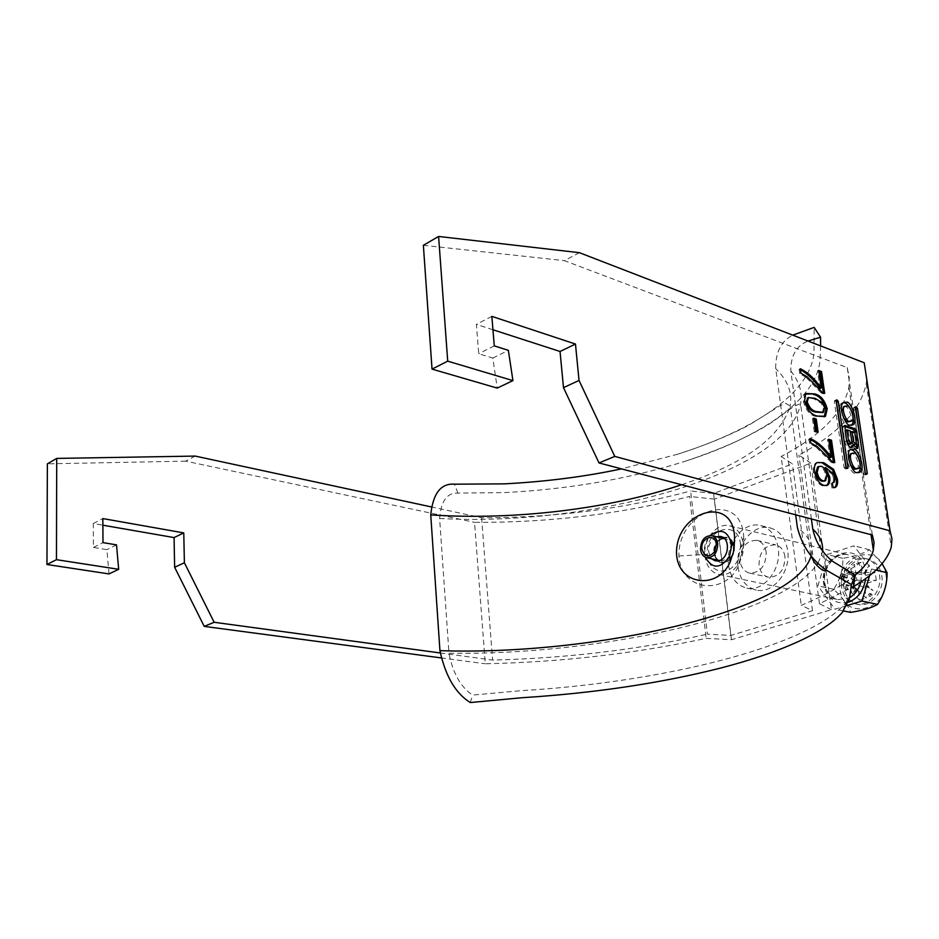 <?xml version="1.0" encoding="UTF-8"?>
<svg xmlns="http://www.w3.org/2000/svg" width="939" height="939" viewBox="0 0 939 939"><rect width="100%" height="100%" fill="white"/><g stroke="black" fill="none" stroke-linecap="round" stroke-linejoin="round"><path stroke-width="0.7" stroke-dasharray="4.7 3.52" d="M851.732 449.887L848.997 450.098C842.271 452.352 851.11 475.451 855.194 473.15L858.223 472.669M860.077 463.209L858.258 457.258M856.568 469.077C861.239 467.505 855.171 452.398 852.307 453.783L851.603 453.643M848.633 459.429L850.253 464.782M843.879 406.622L845.311 406.751C848.046 405.531 854.138 420.015 849.654 421.775M851.321 425.308L848.14 425.766C844.243 427.832 835.381 405.671 841.837 403.136L843.245 402.69M728.488 564.985C730.519 577.731 736.634 585.443 746.834 588.119C763.466 592.274 781.706 569.41 778.231 548.176C776.154 535.911 770.32 528.375 760.731 525.558C743.7 520.722 725.213 543.669 728.488 564.985M738.007 567.062C740.049 579.75 746.165 587.415 756.353 590.079C772.961 594.234 791.143 571.522 787.668 550.418C785.567 538.223 779.734 530.735 770.156 527.918C753.148 523.082 734.709 545.876 738.007 567.062M784.957 556.639C783.865 550.231 780.767 546.298 775.684 544.843C764.816 544.925 759.252 551.733 758.994 565.266C760.074 571.816 763.243 575.795 768.501 577.203C779.264 576.969 784.746 570.114 784.957 556.639M766.177 552.249C765.085 545.77 761.999 541.791 756.904 540.336C746 540.441 740.413 547.343 740.12 561.053C741.188 567.672 744.357 571.687 749.615 573.107C760.414 572.849 765.931 565.9 766.177 552.249M731.481 639.741L714.403 499.125L810.862 463.173L831.461 609.681L731.481 639.741L706.163 638.356C634.952 653.65 561.322 662.124 485.275 663.779L474.535 522.354C548.822 522.73 620.503 514.103 689.59 496.461L706.163 638.356M831.461 609.681L819.489 603.777L853.492 586.64M855.065 575.138C841.99 585.866 824.055 595.925 801.26 605.303L812.517 610.702L730.812 635.445L707.396 634.13L690.623 490.98L713.57 493.48L792.399 463.889L781.142 456.483L801.26 605.303M440.145 652.957L492.599 660.07C567.074 658.239 638.673 649.588 707.396 634.13M440.954 657.887L485.275 663.779M810.862 463.173L798.878 455.086C838.41 433.654 860.863 409.838 866.228 383.675L866.674 378.793M714.403 499.125L689.59 496.461M195.218 456.084L185.64 461.143L474.535 522.354M430.989 506.849L481.601 517.753C554.327 517.835 624.001 508.915 690.623 490.98M579.41 252.685L564.374 260.643L847.213 367.642L849.243 377.372L848.903 387.173C843.445 412.655 820.85 435.766 781.142 456.483M185.64 461.143L47.384 463.843M109.03 573.917L106.893 549.644L93.407 547.437L93.301 523.539L102.879 525.194M423.372 245.302L564.374 260.643M847.213 367.642L872.366 535.054M492.952 329.765L476.378 324.401L478.702 353.721L492.799 358.064L497.259 388.1M481.601 517.753L492.599 660.07M713.57 493.48L730.812 635.445M812.517 610.702L792.399 463.889M819.489 603.777L798.878 455.086M834.325 487.67L833.198 487.693M831.989 488.127L831.038 483.491L832.259 483.057M831.038 483.491L832.283 483.198M832.459 483.116L834.313 482.094M833.093 482.529L833.609 478.526L834.818 478.092M833.609 478.526L832.388 474.477L833.609 474.031M832.388 474.477L824.348 468.021M826.273 485.663L823.961 485.463M822.74 485.897C818.01 484.184 814.888 479.653 813.362 472.305L814.571 471.859M813.362 472.305C812.74 467.681 813.538 464.605 815.756 463.056L817.047 462.563M824.407 481.191L825.768 475.486C824.9 470.873 822.998 467.951 820.064 466.73L818.468 466.613M825.768 475.486L826.989 475.04M820.064 466.73L821.285 466.272M830.053 457.669L827.459 439.745L828.668 439.288M827.459 439.745L828.797 440.18M833.421 462.188L833.539 463.044L834.748 462.598M833.539 463.044L831.238 462.34L832.447 461.894M831.238 462.34L815.968 446.999L817.176 446.541M815.968 446.999L809.582 443.49L810.791 443.032M809.582 443.49L808.937 438.959L810.146 438.49M808.937 438.959L810.287 439.511M816.742 431.576L816.871 432.48L814.277 431.635L815.486 431.165M814.277 431.635L812.435 418.63L813.632 418.16M812.435 418.63L813.761 419.076M816.871 432.48L818.08 432.01M824.149 416.846L816.367 416.552C810.287 415.519 805.955 410.507 803.385 401.528L804.477 394.509L805.662 394.028M804.477 394.509L806.355 393.511M816.367 416.552L817.564 416.083M803.385 401.528L804.582 401.047M822.224 412.773L823.468 408.371L821.296 403.277L813.843 398.793L807.904 397.807M821.296 403.277L822.482 402.808M813.843 398.793L815.029 398.324M823.468 408.371L824.665 407.902M820.052 388.453L817.529 370.999L818.714 370.506M817.529 370.999L818.855 371.48M823.374 392.889L823.515 393.828L824.7 393.359M823.515 393.828L821.226 393.018L822.411 392.549M821.226 393.018L806.073 377.372L807.258 376.891M806.073 377.372L799.735 373.64L800.92 373.147M799.735 373.64L799.112 369.227L800.298 368.734M799.112 369.227L800.451 369.825M93.301 523.539L102.844 518.574M93.407 547.437L102.985 542.625M116.506 544.866L106.893 549.644M492.799 358.064L508.363 350.329M494.278 345.892L478.702 353.721M491.848 316.373L476.378 324.401M851.016 409.885L853.011 416.165M843.457 417.808L841.626 412.068M846.133 467.61L845.699 469.007L847.506 468.35M836.215 401.434L834.853 400.648L834.337 401.446L844.032 467.481L845.699 469.007M855.441 408.277L854.056 407.397L853.563 408.195L863.364 473.409L864.173 474.653L865.969 474.007M865.382 473.432L865.253 474.888L864.173 474.653M851.79 442.703L850.194 432.186L852.964 433.102L854.455 443.114L854.009 444.84M852.964 433.102L854.736 432.433M849.455 444.358L849.995 442.316L848.398 431.588L850.182 430.907M848.398 431.588L845.112 430.496M844.454 426.423L843.034 426.142L842.694 427.409L844.795 441.623C846.004 446.307 847.894 448.443 850.452 448.02L851.004 447.527M851.614 445.767L855.781 449.03L856.356 448.455M869.784 595.596L871.251 593.847L872.12 594.88L870.664 596.629L869.784 595.596M868.141 595.232L869.608 593.483L870.476 594.528L869.009 596.277L868.141 595.232M743.125 543.364C745.695 559.844 731.657 577.661 718.91 574.41C711.175 572.344 706.551 566.393 705.025 556.545C702.56 540.019 716.739 522.178 729.709 525.817C737.092 527.953 741.564 533.81 743.125 543.364M885.911 574.515C892.132 609.481 843.398 623.555 839.912 588.741C833.726 555.066 881.416 539.338 885.911 574.515M882.12 563.682L869.42 549.761C863.763 553.458 854.924 556.322 842.893 558.329C843.14 569.327 840.065 579.645 833.656 589.281C842.529 597.533 848.21 605.232 850.675 612.381M844.654 582.051L841.074 576.98L843.445 576.241L853.598 579.257L844.654 582.051L845.757 589.715L842.177 584.739L844.56 583.999L843.011 580.419L843.445 576.241L844.807 573.776L851.38 571.698L853.316 573.13L854.889 576.71L854.455 580.924L856.861 580.173L855.722 572.379L853.316 573.13L866.04 575.384L875.16 572.544L855.722 572.379M843.879 587.521C841.144 572.004 855.077 555.524 868.117 559.163C875.524 561.287 880.089 566.839 881.791 575.795C884.62 591.23 870.876 607.662 858.07 604.446C850.288 602.404 845.558 596.758 843.879 587.521M841.567 587.004C838.832 571.475 852.788 554.961 865.828 558.599C873.247 560.736 877.801 566.287 879.503 575.255C882.331 590.713 868.575 607.169 855.769 603.953C847.976 601.911 843.245 596.265 841.567 587.004M850.98 568.893L851.38 571.698L862.577 572.849L861.016 562.273L850.98 568.893L844.396 570.971L844.807 573.776L856.028 574.903L854.478 564.351L844.396 570.971M853.492 586.218L853.082 583.389L864.737 587.497L866.31 598.178L853.492 586.218L846.896 588.248L846.485 585.431L844.56 583.999L854.725 586.957L845.757 589.715M856.861 580.173L876.322 580.302L867.19 583.119L854.455 580.924L850.934 585.185L846.485 585.431L858.152 589.516L859.713 600.162L846.896 588.248M842.506 576.675L843.316 573.987L847.647 575.443L846.849 578.131L840.863 576.3L841.661 573.612L843.316 573.987M867.19 583.119L866.603 584.751L873.117 590.584L865.793 586.206L864.737 587.497M876.322 580.302L875.16 572.544M862.577 572.849L863.892 573.4L869.326 565.114L865.054 574.245L866.04 575.384M861.016 562.273L854.478 564.351M853.598 579.257L854.173 577.638L847.8 571.91L854.983 576.182L856.028 574.903M858.152 589.516L856.849 588.953L851.462 597.169L855.699 588.096L854.725 586.957M859.713 600.162L866.31 598.178M841.074 576.98L842.177 584.739M865.054 574.245L863.892 573.4M865.793 586.206L866.603 584.751M855.699 588.096L856.849 588.953M854.983 576.182L854.173 577.638M846.919 605.573L834.959 609.165L817.916 585.854L827.236 554.538L853.88 545.829L871.556 569.011L869.596 575.572M875.993 570.079L871.556 569.011M869.42 549.761L853.88 545.829M843.468 610.913L834.959 609.165M833.656 589.281L817.916 585.854M842.893 558.329L827.236 554.538M854.103 576.804L847.8 571.91M855.793 588.401L851.462 597.169M865.688 585.361L873.117 590.584M863.974 573.717L869.326 565.114M841.661 573.612L846.004 575.055L845.194 577.755L840.863 576.3M845.194 577.755L846.849 578.131M846.004 575.055L847.647 575.443M743.77 537.824C741.927 488.726 677.852 509.607 678.885 555.935C680.928 592.345 727.326 596.054 739.639 563.236L744.005 543.505L743.77 537.824L740.683 545.582L738.453 558.505C731.058 577.567 707.889 573.905 707.384 554.374C704.766 528.082 739.275 518.41 740.683 545.582M705.295 557.214L704.332 552.332C704.062 545.712 706.034 540.089 710.26 535.453M722.455 538.176L726.704 537.894C736.317 539.409 735.237 559.174 725.342 561.909L721.305 562.191C711.598 560.771 712.572 541.04 722.455 538.176M716.492 536.779L716.504 536.768C707.959 542.542 706.292 549.867 711.48 558.752M811.39 518.962L790.779 370.987C790.697 355.588 796.46 345.611 808.056 341.045M820.616 345.904L820.005 360.47C816.39 399.814 760.367 437.175 685.822 461.061C630.139 478.679 569.797 489.196 504.795 492.588L457.927 493.092C447.081 492.588 440.978 501.05 439.616 518.469L448.959 653.204C595.96 655.622 778.525 616.688 816.578 565.114M795.662 514.818L775.708 368.581C775.485 352.301 781.166 341.15 792.762 335.141M842.436 612.193L845.91 602.709C808.632 646.877 660.211 682.583 521.039 690.67L472.704 695.071C460.932 687.477 453.009 673.521 448.959 653.204M470.263 702.548L472.704 695.071M845.91 602.709L853.117 588.589M457.927 493.092L454.406 484.184M681.62 484.735C744.486 463.631 780.649 437.351 790.11 405.883L786.459 403.876C786.495 402.937 784.288 403.594 779.828 405.824L748.876 425.156C729.392 435.508 705.682 445.18 677.758 454.194C753.078 430.203 810.334 393.805 814.019 352.606L814.16 327.382M677.758 454.194L621.477 468.866M844.854 468.749L846.661 468.092M844.032 467.481L845.839 466.824M834.337 401.446L836.121 400.742M834.853 400.648L836.18 400.12M863.364 473.409L865.159 472.763M853.563 408.195L854.877 407.69M854.056 407.397L855.394 406.88M864.995 474.911L866.791 474.265M854.455 443.114L856.239 442.445M849.995 442.316L851.779 441.647M844.795 441.623L846.591 440.954M842.694 427.409L844.478 426.729M843.492 426.106L844.595 425.684M729.932 559.468C722.114 565.325 716.786 563.33 713.945 553.458C711.715 539.667 729.134 530.535 733.242 543.528M731.317 546.768C730.612 542.425 728.582 539.772 725.225 538.822C718.077 538.939 714.391 543.564 714.168 552.707C714.861 557.097 716.915 559.773 720.354 560.712C727.467 560.524 731.117 555.888 731.317 546.768M860.91 581.91L861.474 571.264C859.819 562.402 855.37 556.921 848.105 554.843C835.334 551.275 821.648 567.614 824.289 582.943C825.921 592.075 830.546 597.65 838.163 599.645L849.595 597.638M848.41 602.228C835.311 604.822 827.071 598.765 823.703 584.035C818.139 553.141 861.533 538.693 865.512 570.912L865.652 578.577M733.946 546.545L733.206 553.799M678.885 555.935L707.384 554.374M439.616 518.469C592.99 527.049 785.861 474.488 800.556 404.087C802.704 392.748 799.453 381.715 790.779 370.987M818.01 562.989L821.695 554.867L822.494 550.63M810.744 555.242L790.11 405.883C792.645 392.936 787.844 380.495 775.708 368.581M811.143 555.712C813.726 545.759 809.136 536.357 797.387 527.507M858.704 472.622L857.812 472.951M851.438 421.083L850.746 421.353M841.837 403.136L843.609 402.432M746.834 588.119L756.353 590.079M756.904 540.336L775.684 544.843M866.228 383.675L891.287 546.968M848.903 387.173L871.028 534.702M749.615 573.107L768.501 577.203M760.731 525.558L770.156 527.918M833.668 482.669L832.823 482.986M816.965 462.61L815.756 463.056M825.616 480.756L824.947 480.991M806.296 393.547L805.11 394.028M823.421 412.303L822.717 412.585M850.945 425.567L851.779 425.25M857.694 468.667L858.363 468.42M850.793 449.429L848.997 450.098M845.98 468.984L847.694 468.361M834.548 400.671L836.32 399.955M853.762 407.42L855.523 406.728M865.253 474.888L866.967 474.277M850.452 448.02L851.755 447.539M843.034 426.142L844.807 425.449M855.781 449.03L857.166 448.513M869.608 593.483L871.251 593.847M719.544 560.524L720.354 560.712C718.3 561.299 716.375 558.74 714.602 553.024C715.811 542.801 719.356 538.059 725.225 538.822L724.532 538.657M729.709 525.817L848.105 554.843C836.637 551.123 822.012 567.426 824.853 583.342C827.599 596.558 835.464 599.434 838.163 599.645L718.91 574.41M865.828 558.599L868.117 559.163M855.769 603.953L858.07 604.446M855.3 588.518L858.011 589.469M869.009 596.277L870.664 596.629M720.741 536.486L726.704 537.894M685.822 461.061C721.762 448.948 750.367 436.095 771.6 422.503L793.302 406.81C797.857 404.451 800.274 403.547 800.556 404.087L821.695 554.867C822.764 557.32 825.815 559.844 830.874 562.414L832.846 561.487M715.318 560.876L721.305 562.191M739.639 563.236L738.453 558.517M744.005 543.505L740.742 547.578"/><path stroke-width="1.41" d="M856.99 472.493L859.608 472.294C866.357 470.228 857.659 447.023 853.516 449.229L850.793 449.429C844.067 451.682 852.917 474.805 856.99 472.493M858.223 472.669C860.018 471.437 860.64 468.279 860.077 463.209M858.258 457.258C855.687 452.528 853.516 450.074 851.732 449.887M851.603 453.643L850.3 453.936L848.633 459.429M850.253 464.782L854.607 469.218L857.694 468.667M854.103 453.126L852.084 453.267C847.424 454.922 853.586 470.005 856.403 468.573L858.363 468.42C863.035 466.859 856.955 451.729 854.103 453.126M847.084 406.059C849.807 404.838 855.91 419.334 851.438 421.083L849.349 421.224C846.649 422.503 840.487 408.042 844.947 406.2L847.084 406.059M850.746 421.353L847.565 421.916L843.457 417.808M843.245 402.69L844.748 402.925C846.438 403.171 848.527 405.495 851.016 409.885M849.924 425.085C846.027 427.139 837.154 404.967 843.609 402.432L846.509 402.232C850.476 400.272 859.197 422.527 852.718 424.886L849.924 425.085M865.159 472.763L866.791 474.265L867.272 473.409L857.436 408.242L855.523 406.728L865.159 472.763M821.238 387.971L818.714 370.506L821.531 371.551L824.7 393.359L822.411 392.549L807.258 376.891L800.92 373.147L800.298 368.734C807.763 372.314 814.747 378.722 821.238 387.971L820.052 388.453C813.996 379.837 807.458 373.628 800.451 369.825M815.486 431.165L813.632 418.16L816.226 419.029L818.08 432.01L815.486 431.165M837.424 479.148C838.034 483.245 837.377 485.968 835.428 487.306L833.198 487.693L832.259 483.057L834.313 482.094L834.818 478.092L833.609 474.031L825.557 467.575L829.747 477.071C830.24 481.214 829.466 483.937 827.412 485.263L823.961 485.463C819.231 483.738 816.108 479.207 814.571 471.859C813.96 467.235 814.759 464.148 816.965 462.61L823.703 462.669L833.597 469.347L837.424 479.148L836.215 479.583C836.813 483.585 836.191 486.285 834.325 487.67M831.261 457.223L828.668 439.288L831.496 440.203L834.748 462.598L832.447 461.894L817.176 446.541L810.791 443.032L810.146 438.49C817.658 441.776 824.7 448.02 831.261 457.223L830.053 457.669C823.926 449.1 817.341 443.044 810.287 439.511M805.662 394.028L814.395 393.899C820.416 395.014 824.688 399.991 827.212 408.829L825.498 416.282L817.564 416.083C811.484 415.038 807.153 410.026 804.582 401.047L805.662 394.028M438.595 236.452L579.41 252.685L864.209 362.747L890.031 530.817L614.787 456.413L579.034 380.459L575.466 344.05L491.848 316.373L494.278 345.892L508.363 350.329L512.929 380.6L447.715 361.151L438.595 236.452L423.372 245.302L432.034 369.109L447.715 361.151M838.281 401.505L848.011 467.493L847.788 468.326L846.661 468.092L845.839 466.824L836.121 400.742L836.32 399.955L837.471 400.237L838.281 401.505L836.508 402.209L846.133 467.61M853.398 445.098L857.577 448.361L858.516 444.781L856.403 430.731L855.124 428.736L844.807 425.449L846.591 440.954C847.8 445.638 849.689 447.774 852.236 447.351L853.398 445.098L851.614 445.767L851.004 447.527M853.492 586.64C874.843 573.858 887.449 560.63 891.287 546.968L891.98 538.833L890.031 530.817M871.028 534.702L873.34 550.125L874.08 542.531L872.366 535.054L599.012 462.939L614.787 456.413M873.34 550.125C871.075 558.552 864.995 566.898 855.065 575.138M102.879 525.194L174.067 537.577L174.642 567.273L204.233 626.383L214.151 622.275L440.145 652.957M204.233 626.383L440.954 657.887M866.674 378.793L864.209 362.747M174.067 537.577L183.762 532.906L102.844 518.574L102.985 542.625L116.506 544.866L118.678 569.304L56.457 559.679L56.716 458.42L195.218 456.084L430.989 506.849M56.716 458.42L47.384 463.843L46.95 564.503L109.03 573.917L118.678 569.304M599.012 462.939L563.482 387.643L560.043 351.479L492.952 329.765M512.929 380.6L497.259 388.1L432.034 369.109M183.762 532.906L184.396 562.766L214.151 622.275M829.747 477.071L828.538 477.505L824.348 468.021L825.557 467.575M828.538 477.505C829.031 481.578 828.268 484.301 826.273 485.663M817.047 462.563L823.703 462.669M822.494 463.115L832.388 469.793L833.597 469.347M832.388 469.793L836.215 479.583M818.468 466.613L817.54 466.953L815.944 472.74C816.93 477.482 818.949 480.334 822.001 481.284L824.947 480.991M826.989 475.04C826.109 470.427 824.207 467.505 821.285 466.272L818.749 466.507L817.153 472.294C818.151 477.035 820.17 479.888 823.21 480.85L825.616 480.756L826.989 475.04M822.001 481.284L823.21 480.85M815.944 472.74L817.153 472.294M828.797 440.18L831.496 440.203M830.299 440.661L833.421 462.188M813.761 419.076L816.226 419.029M815.029 419.498L816.742 431.576M806.355 393.511L814.395 393.899M813.197 394.38C819.219 395.495 823.491 400.472 826.015 409.298L827.212 408.829M826.015 409.298L824.149 416.846M807.904 397.807L806.002 402.42C808.268 408.477 811.507 411.705 815.745 412.104L822.717 412.585M822.482 402.808L815.029 398.324L808.456 397.584L807.2 401.939C809.453 407.996 812.705 411.223 816.942 411.634L823.421 412.303L824.665 407.902L822.482 402.808M815.745 412.104L816.942 411.634M806.002 402.42L807.2 401.939M818.855 371.48L821.531 371.551M820.357 372.032L823.374 392.889M184.396 562.766L174.642 567.273M56.457 559.679L46.95 564.503M575.466 344.05L560.043 351.479M563.482 387.643L579.034 380.459M853.011 416.165C853.586 421.001 853.023 424.052 851.321 425.308M841.626 412.068L843.879 406.622M836.508 402.209L836.215 401.434M865.382 473.432L855.441 408.277M854.736 432.433L856.239 442.445L855.793 444.17L853.469 441.541L851.978 431.506L854.736 432.433M850.358 432.116L851.978 431.506M848.504 440.579L851.25 443.678L851.779 441.647L850.182 430.907L846.896 429.816L848.504 440.579L846.708 441.248L849.455 444.358L851.004 443.771M846.708 441.248L845.112 430.496L846.896 429.816M856.356 448.455L856.732 445.45L854.619 431.4L853.351 429.416L844.454 426.423M855.593 444.241L854.009 444.84L851.79 442.703M716.269 544.115C715.189 532.448 700.224 537.789 701.949 549.139C704.708 557.144 708.968 557.954 714.743 551.557L716.269 544.115M700.529 549.632C701.21 554.069 703.276 556.757 706.715 557.696C713.828 557.508 717.502 552.813 717.713 543.611C717.02 539.244 714.99 536.568 711.621 535.617C704.461 535.746 700.764 540.418 700.529 549.632M843.468 610.913L850.675 612.381C862.847 610.444 871.815 607.791 877.578 604.399C883.998 594.692 887.167 584.128 887.085 572.731L882.12 563.682M869.596 575.572L861.967 601.054L846.919 605.573M887.085 572.731L875.993 570.079M877.578 604.399L861.967 601.054M710.26 535.453C721.117 527.788 728.265 530.946 731.704 544.925L729.544 556.404C720.471 569.069 712.396 569.339 705.295 557.214M676.526 553.552C677.923 585.913 718.358 590.044 730.213 561.768L734.016 550.242L734.568 537.671C733.289 493.221 675.423 511.626 676.526 553.552M716.504 536.768L720.741 536.486C730.366 537.988 729.263 557.848 719.368 560.595L715.318 560.876L711.48 558.752M853.117 588.589L855.288 575.22L832.846 561.487C822.458 553.2 815.768 542.378 812.787 529.044L811.39 518.962M855.288 575.22L851.45 584.574L849.466 598.378L842.436 612.193M792.762 335.141L814.16 327.382L820.545 337.183L808.056 341.045M851.45 584.574L826.766 570.431C811.871 560.219 802.082 545.911 797.387 527.507L795.662 514.818M842.436 612.205C825.017 632.992 778.419 653.063 720.823 668.005C660.845 683.205 594.587 693.111 522.037 697.724L470.263 702.548C455.544 693.369 445.438 676.068 439.933 650.645C592.838 655.938 793.467 611.359 810.932 556.545L811.143 555.712M621.477 468.866C585.243 476.636 546.252 481.637 504.478 483.867L454.406 484.184C440.861 483.221 432.973 493.456 430.743 514.901L439.933 650.645M820.616 345.904L820.545 337.183M846.532 468.033L848.011 467.493M836.121 400.777L837.471 400.237M855.335 407.514L856.638 406.998M855.664 408.935L857.436 408.242M865.817 473.937L867.272 473.409M851.826 442.152L853.469 441.541M844.595 425.684L845.276 425.426M853.351 429.416L855.124 428.736M854.619 431.4L856.403 430.731M856.732 445.45L858.516 444.781M733.242 543.528L733.946 546.545M849.595 597.638C855.206 594.281 858.974 589.035 860.91 581.91M733.206 553.799L729.932 559.468M865.652 578.577C863.798 590.525 858.046 598.401 848.41 602.228M816.578 565.114L818.01 562.989M822.494 550.63C823.233 543.153 820.005 535.946 812.787 529.044M430.743 514.901C513.539 520.488 608.918 509.161 681.62 484.735M859.608 472.294L858.704 472.622M850.3 453.936L852.084 453.267M835.428 487.306L834.454 487.658M827.412 485.263L826.379 485.639M818.749 466.507L817.54 466.953M825.498 416.282L824.301 416.752M808.456 397.584L807.27 398.066M851.779 425.25L852.718 424.886M844.947 406.2L843.175 406.904M706.715 557.696L719.544 560.524M711.621 535.617L724.532 538.657M714.743 551.557L716.304 544.514M731.751 545.911L734.779 541.017M729.544 556.404L730.213 561.768M810.744 555.242L813.843 561.639C818.198 567.309 821.965 570.407 825.135 570.947L826.766 570.431"/></g></svg>
